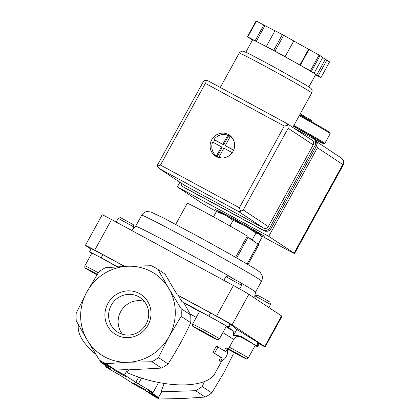 <?xml version="1.0" encoding="UTF-8"?>
<svg xmlns="http://www.w3.org/2000/svg" width="420" height="420" viewBox="0 0 420 420"><rect width="100%" height="100%" fill="white"/><g stroke="black" fill="none" stroke-linecap="round" stroke-linejoin="round"><path stroke-width="0.63" d="M228.37 348.957L241.075 355.976L228.286 349.104M212.189 336.845L198.114 329.228L212.189 336.845M95.718 273.609L95.55 273.913L97.041 274.717M95.55 273.913L90.4 270.926L97.225 274.423M157.92 269.33A53.991 51.949 123.5 0 0 151.294 265.745L127.664 266.248L105.457 267.687A53.991 51.949 123.5 0 0 98.879 271.834L86.835 291.984L76.209 313.068A53.991 51.949 123.5 0 0 76.256 320.801L87.134 339.98A48.589 46.757 123.5 0 1 86.835 291.984A48.589 46.757 123.5 0 1 127.664 266.248A48.589 46.757 123.5 0 1 168.798 288.508L157.92 269.33L164.976 274.003L177.24 294.798L178.316 295.517L181.86 301.523L208.866 316.144A17.997 0.42 28.8 0 1 228.186 327.091L232.895 330.818C233.515 331.648 233.683 333.254 233.41 335.638C236.765 335.291 239.726 335.764 242.303 337.05L257.077 346.227A17.997 0.42 28.8 0 1 257.612 346.652A17.997 0.42 28.8 0 1 255.14 345.544M184.338 303.209L185.887 303.996L184.296 303.135M225.204 215.103A23.394 0.546 -151.2 0 0 219.303 212.237L216.368 211.607L225.204 215.103L233.105 220.295L245.007 225.818A23.394 0.546 -151.2 0 0 225.204 215.103M260.468 234.995L260.153 234.696A23.394 0.546 -151.2 0 0 259.513 234.224L262.111 237.106L258.536 243.605L256.861 243.285M311.971 121.947L312.05 121.805A14.396 0.336 -151.2 0 0 312.044 121.79L311.12 120.267A12.852 0.299 -151.2 0 0 300.2 113.936M312.044 121.79A14.396 0.336 -151.2 0 0 299.791 114.686M313.231 138.563A35.275 0.819 -151.2 0 0 323.82 143.708L324.796 143.425A35.994 0.835 -151.2 0 0 324.812 143.409L330.188 133.639A35.994 0.835 -151.2 0 0 330.188 133.613L329.905 132.636A35.275 0.819 -151.2 0 0 299.586 115.054M330.188 133.613A35.994 0.835 -151.2 0 0 299.245 115.673M324.812 143.409A35.994 0.835 -151.2 0 0 293.874 125.444M323.82 143.708A35.275 0.819 -151.2 0 0 293.517 126.089M259.513 234.224A23.394 0.546 -151.2 0 0 245.007 225.818L255.98 233.047L259.513 234.224M216.368 211.607L213.486 216.846M233.105 220.295L229.976 225.986M255.98 233.047L252.404 239.542L249.328 238.297M253.475 241.043L252.404 239.542M226.453 356.176C227.561 354.139 227.887 351.629 227.43 348.647L225.697 351.797A73.789 1.717 -151.2 0 0 217.959 347.009L214.489 353.315A73.789 1.717 28.8 0 1 222.233 358.108L220.5 361.258C223.115 360.308 224.91 358.958 225.881 357.21L226.453 356.176M110.597 368.944L100.154 361.82L124.525 375.013L138.327 383.948A26.996 0.63 28.8 0 1 152.99 392.679A26.996 0.63 28.8 0 1 148.071 390.401L158.519 397.525L134.143 384.332L120.341 375.396A26.996 0.63 28.8 0 1 105.677 366.665A26.996 0.63 28.8 0 1 110.597 368.944L110.68 368.792M99.424 360.092A53.991 51.949 123.5 0 0 106.05 363.683L128.263 362.24A48.589 46.757 123.5 0 0 169.097 336.504L181.136 316.36A53.991 51.949 123.5 0 0 181.088 308.627L168.798 288.508A48.589 46.757 123.5 0 1 169.097 336.504L158.466 357.593A53.991 51.949 123.5 0 1 151.888 361.741L161.49 368.093L127.974 369.894L127.507 369.584L115.652 370.036A53.991 51.949 123.5 0 1 109.022 366.45L99.424 360.092L87.134 339.98A48.589 46.757 123.5 0 0 128.263 362.24L151.888 361.741M106.05 363.683L115.652 370.036M100.154 361.82L100.653 360.906M124.525 375.013L127.507 369.584M221.933 360.659L215.224 372.866C207.428 389.014 164.157 388.915 127.16 372.661L128.693 369.878M214.489 353.315L212.893 352.454A71.988 1.675 28.8 0 1 220.71 357.278L218.978 360.433L220.5 361.258M217.959 347.009L216.358 346.143L212.893 352.454M222.233 358.108L220.71 357.278M227.43 348.647L225.908 347.823L224.243 350.858M95.755 354.223C82.971 343.529 77.165 333.653 78.346 324.602M113.027 369.611L125.428 376.373L113.027 369.611M133.455 383.14L145.856 389.902L133.455 383.14M147.168 391.382A53.991 51.949 123.5 0 1 145.64 390.553M144.417 389.891L152.754 395.414A53.991 51.949 123.5 0 0 159.38 399L183.01 398.496L205.217 397.058A53.991 51.949 123.5 0 0 211.796 392.91L223.839 372.76L233.258 354.254M151.048 393.482L159.38 399M158.519 397.525L161.501 392.096L161.038 391.792L195.62 390.7L205.217 397.058M158.466 357.593L168.068 363.951A53.991 51.949 123.5 0 1 161.49 368.093M181.136 316.36L190.738 322.712C184.118 337.071 176.558 350.816 168.068 363.951M107.924 303.397A23.678 22.785 123.5 0 1 147.861 301.702A23.678 22.785 123.5 0 1 128.111 337.633A23.678 22.785 123.5 0 1 107.924 303.397M204.619 381.439L202.198 386.552L211.796 392.91M202.198 386.552A53.991 51.949 123.5 0 1 195.62 390.7M164.126 383.497L161.038 391.792M192.612 324.093L199.547 311.477A15.299 0.357 28.8 0 1 213.124 318.538A15.299 0.357 28.8 0 1 226.359 326.219L219.424 338.83A15.299 0.357 -151.2 0 0 206.189 331.149A15.299 0.357 -151.2 0 0 192.612 324.093C192.35 325.768 192.675 326.66 193.599 326.776L213.749 338.006L217.607 339.754C217.67 340.058 218.274 339.749 219.424 338.83M181.86 301.523L183.934 302.899L190.685 314.979A53.991 51.949 123.5 0 1 190.738 322.712M181.088 308.627L190.685 314.979M98.291 272.748A15.299 0.357 -151.2 0 0 84.898 265.792L91.833 253.176A15.299 0.357 28.8 0 1 102.008 258.379A15.299 0.357 28.8 0 1 117.007 266.816M91.723 253.381L90.001 252.299A17.997 0.42 28.8 0 1 89.465 251.879A17.997 0.42 28.8 0 1 101.152 257.843L117.658 266.774M239.531 336.31A15.299 0.357 28.8 0 1 255.245 345.35L248.315 357.961A15.299 0.357 -151.2 0 0 229.352 347.172M256.489 345.833L258.221 342.683L258.809 343.072A17.997 0.42 28.8 0 1 259.345 343.497L257.612 346.652M258.221 342.683L256.342 345.76M258.079 342.605L236.828 329.427L233.41 335.638M236.828 329.427L230.496 324.361M178.316 295.517L210.604 312.989A17.997 0.42 28.8 0 1 229.918 323.941L230.512 324.329L228.774 327.485M89.465 251.879L91.198 248.724A17.997 0.42 28.8 0 1 102.884 254.688L124.509 266.39M177.24 294.798L216.599 316.103A14.396 0.336 28.8 0 1 232.05 324.865L264.736 346.51A14.396 0.336 28.8 0 1 265.167 346.852A14.396 0.336 28.8 0 1 259.145 343.865M90.977 249.134L85.811 245.71A14.396 0.336 28.8 0 1 85.381 245.369A14.396 0.336 28.8 0 1 94.726 250.142L124.73 266.38M85.381 245.369L102.197 214.783A14.396 0.336 28.8 0 1 111.542 219.555L233.41 285.516A14.396 0.336 28.8 0 1 248.866 294.278L281.552 315.924A14.396 0.336 28.8 0 1 281.983 316.26L265.167 346.852M247.994 264.464L258.857 244.713A26.996 0.63 28.8 0 0 258.048 244.072L247.994 237.416A53.991 1.255 28.8 0 1 246.955 236.696M175.697 224.364L187.262 203.327A34.193 0.793 28.8 0 1 217.607 219.103A34.193 0.793 28.8 0 1 247.186 236.276L235.625 257.308M111.232 305.272A20.596 19.819 123.5 0 1 140.038 297.533A20.596 19.819 123.5 0 1 145.189 325.652A20.596 19.819 123.5 0 1 117.29 331.879A20.596 19.819 123.5 0 1 111.232 305.272M122.53 334.304A20.596 19.819 123.5 0 1 120.745 311.572A20.596 19.819 123.5 0 1 144.312 301.413M254.777 295.774L270.543 304.442L269.85 302.043L263.592 298.415L257.177 295.076L254.615 296.069M225.892 276.638L241.658 285.306L240.959 282.912L228.286 275.945L225.892 276.638L223.855 280.345M118.172 218.337L133.943 227.005L133.245 224.611L120.572 217.644L118.172 218.337L116.135 222.043M203.438 331.91L203.27 332.215M232.323 351.041L232.155 351.346M316.402 141.545A5.04 4.851 123.5 0 1 317.473 147.751L268.758 236.355L294.089 253.134A16.196 0.378 28.8 0 1 294.572 253.512A16.196 0.378 28.8 0 1 284.056 248.147L261.161 235.757M218.179 210.772L218.111 210.898A25.195 0.588 -151.2 0 1 217.975 210.74A25.195 0.588 -151.2 0 1 219.492 211.339L222.794 212.977A25.195 0.588 -151.2 0 1 231.21 217.403L237.589 220.857A25.195 0.588 -151.2 0 1 248.105 226.679L253.874 229.834M220.117 211.491L219.823 212.032A25.195 0.588 -151.2 0 0 223.477 214.21M257.659 232.145L257.313 232.775A25.195 0.588 -151.2 0 1 256.252 232.228M262.08 234.707L261.996 234.859A25.195 0.588 -151.2 0 1 262.132 235.016A25.195 0.588 -151.2 0 1 260.615 234.418L257.313 232.775M260.831 234.019L260.615 234.418M261.996 234.859L264.695 236.24L260.284 233.725A25.195 0.588 -151.2 0 0 253.827 229.918M179.907 182.243L177.356 186.884L268.758 236.355M216.631 211.638A16.196 0.378 28.8 0 1 202.687 203.663L177.356 186.884M219.823 212.032L215.413 209.512L218.111 210.898M235.851 95.886A41.391 0.961 28.8 0 1 258.862 108.344M223.188 157.957A11.876 11.429 123.5 0 1 218.888 157.206L223.697 148.454A0.362 0.347 123.5 0 1 224.18 148.302L232.208 152.649M226.333 146.291A0.362 0.347 -56.5 0 0 226.38 146.323L225.566 145.782A0.362 0.347 123.5 0 1 225.435 145.299L230.244 136.547A11.876 11.429 123.5 0 1 234.092 141.488M225.566 145.782L233.615 150.14M222.994 143.981A0.362 0.347 123.5 0 1 222.516 144.134L214.064 139.555A11.876 11.429 123.5 0 1 227.808 135.23L228.627 135.77L223.813 144.522L222.994 143.981L227.808 135.23M245.8 52.253L252.599 39.884A35.994 0.835 28.8 0 1 261.833 44.294L267.409 47.187L266.291 46.541L274.958 30.776L282.34 34.603A43.192 1.003 28.8 0 1 283.673 35.327L293.758 40.95L285.091 56.716L284.681 56.537L310.411 70.828A43.192 1.003 28.8 0 1 311.388 71.395L320.056 55.629L322.76 57.419L314.092 73.185L312.564 72.361L314.612 73.715A35.994 0.835 28.8 0 1 315.683 74.566L308.884 86.935M293.738 40.987L319.079 55.062A43.192 1.003 28.8 0 1 320.056 55.629M322.681 57.556L329.548 61.919L320.88 77.684A43.192 1.003 28.8 0 1 320.523 77.527L315.488 74.918M252.546 39.984L247.406 36.766L256.074 21A43.192 1.003 28.8 0 1 256.431 21.157L274.932 30.828M310.411 70.828L319.079 55.062M266.291 46.541L273.672 50.374L282.34 34.603M273.672 50.374A43.192 1.003 28.8 0 1 275.006 51.093L283.673 35.327M247.406 36.766A43.192 1.003 28.8 0 1 247.763 36.923L256.431 21.157M247.763 36.923L261.833 44.294A35.994 0.835 28.8 0 1 292.299 60.785A35.994 0.835 28.8 0 1 314.612 73.715L320.88 77.684M311.388 71.395L314.092 73.185M275.006 51.093L285.091 56.716M211.706 139.797A12.6 12.122 123.5 0 1 229.325 135.067A12.6 12.122 123.5 0 1 232.475 152.261A12.6 12.122 123.5 0 1 215.413 156.072A12.6 12.122 123.5 0 1 211.706 139.797M159.222 168.546L184.375 185.204A3.602 3.465 -56.5 0 0 184.632 185.357L263.54 228.065A3.602 3.465 -56.5 0 0 268.322 226.559L313.22 144.89A3.602 3.465 -56.5 0 0 312.16 140.243L287.007 123.58L287.889 125.181L288.136 128.279L243.238 209.947L240.539 211.312L238.455 211.454L159.222 168.546L157.322 166.268L157.657 164.708L203.495 81.328L204.671 80.141L207.816 80.714L287.007 123.58M287.889 125.181L284.272 126.089L205.359 83.38L160.461 165.049L157.322 166.268M205.359 83.38L204.671 80.141M240.539 211.312L239.374 207.758L160.461 165.049M316.654 75.07L325.322 59.304M318.176 75.894L326.844 60.128M255.14 40.751L263.807 24.985M256.258 41.401L264.925 25.636M300.326 65.21L308.994 49.439M299.917 65.032L308.584 49.266M180.884 182.889A5.397 5.198 -56.5 0 0 183.524 187.005L262.741 229.882A5.397 5.198 -56.5 0 0 269.908 227.624L314.984 145.64A5.397 5.198 -56.5 0 0 313.01 138.437L293.444 127.848M183.146 186.779L184.37 187.588A5.397 5.198 -56.5 0 0 184.753 187.819L263.965 230.696A5.397 5.198 -56.5 0 0 271.136 228.438L316.207 146.454A5.397 5.198 -56.5 0 0 314.617 139.477L313.394 138.663M227.467 135.103A12.6 12.122 123.5 0 1 230.648 136.085M216.867 156.891A12.6 12.122 123.5 0 1 214.72 154.345M228.627 135.77A11.876 11.429 -56.5 0 1 230.244 136.553L231.063 137.088A11.876 11.429 -56.5 0 0 230.722 136.857L231.703 137.503A11.876 11.429 123.5 0 1 232.339 137.959M219.256 157.721A11.876 11.429 123.5 0 1 218.589 157.311L217.607 156.66A11.876 11.429 -56.5 0 0 219.707 157.747L218.888 157.206M216.452 155.888A11.876 11.429 123.5 0 1 212.672 142.076L221.13 146.653A0.362 0.347 123.5 0 1 221.261 147.137L216.452 155.888L217.266 156.429A11.876 11.429 -56.5 0 0 217.607 156.66M214.064 139.555L214.877 140.096A11.876 11.429 -56.5 0 0 214.111 141.314A11.876 11.429 -56.5 0 0 213.523 142.537M230.722 136.857A11.876 11.429 -56.5 0 0 230.375 136.637M214.877 140.096L223.335 144.674A0.362 0.347 -56.5 0 0 223.813 144.522M217.266 156.429L222.08 147.677A0.362 0.347 -56.5 0 0 221.949 147.194L221.183 146.685M233.578 150.218L226.38 146.323M248.315 357.961L246.818 358.901L246.052 358.785L228.197 349.272A13.498 0.315 -151.2 0 0 245.868 358.669A13.498 0.315 -151.2 0 0 228.459 348.789M193.725 326.855A13.498 0.315 -151.2 0 0 213.518 337.885A13.498 0.315 -151.2 0 0 208.21 334.373A13.498 0.315 -151.2 0 0 193.725 326.855M97.303 274.302A13.498 0.315 -151.2 0 0 86.011 268.553A13.498 0.315 -151.2 0 0 96.968 274.838L85.885 268.475C84.961 268.359 84.63 267.466 84.898 265.792M232.895 330.818A78.467 1.827 -151.2 0 0 226.054 326.77M240.23 336.409A78.467 1.827 -151.2 0 0 242.303 337.05M240.571 336.494L239.085 336.294C237.893 336.656 236.806 335.506 233.499 339.617A71.988 1.675 -151.2 0 0 222.815 332.661M196.287 317.41A71.988 1.675 -151.2 0 0 190.124 313.95M199.49 311.588A78.467 1.827 -151.2 0 0 185.887 303.996M313.64 138.275A24.712 0.572 -151.2 0 0 293.401 126.305M138.327 383.948L141.577 378.037M135.739 382.442L138.689 377.076M258.809 343.072L257.077 346.227M229.918 323.941L228.186 327.091M210.604 312.989L208.866 316.144M102.884 254.688L101.152 257.843M281.552 315.924L264.736 346.51M248.866 294.278L232.05 324.865M233.41 285.516L216.599 316.103M111.542 219.555L94.726 250.142M261.55 281.127C263.135 277.662 262.122 275.483 262.07 275.336L260.111 272.27L254.683 268.485L229.966 254.1L200.912 237.956L163.884 218.19L150.88 211.979L147.068 211.549C146.921 211.559 144.091 211.633 141.692 215.234A68.386 1.591 -151.2 0 1 202.388 246.787A68.386 1.591 -151.2 0 1 261.55 281.127L255.481 292.163A68.386 1.591 -151.2 0 0 240.986 282.991M232.528 278.103A68.386 1.591 -151.2 0 0 169.669 243.359A68.386 1.591 -151.2 0 0 135.629 226.27L132.793 229.1M247.994 237.416L236.717 257.933M258.048 244.072L247.123 263.949M294.089 253.134L342.799 164.525L317.473 147.751M316.375 141.498L341.318 158.015A5.04 4.851 123.5 0 1 342.799 164.525A16.196 0.378 28.8 0 1 343.282 164.908L294.572 253.512M220.285 87.46L239.201 53.051A41.391 0.961 28.8 0 1 275.94 72.145A41.391 0.961 28.8 0 1 311.745 92.93L292.793 127.412M284.272 126.089L239.374 207.758M159.547 168.74L184.632 185.357M238.455 211.454L263.54 228.065M243.238 209.947L268.322 226.559M288.136 128.279L313.22 144.89M184.753 187.819L183.524 187.005M263.965 230.696L262.741 229.882M271.136 228.438L269.908 227.624M316.207 146.454L314.984 145.64M223.335 144.674L222.516 144.134M222.08 147.677L221.261 147.137M312.538 138.18L313.793 138.316M226.076 214.683L225.703 215.36M254.462 230.286L254.09 230.969M152.99 392.679L158.592 382.489M105.677 366.665L106.155 365.799M233.499 339.617L227.614 350.332M255.481 292.163L254.714 296.887L255.197 298.473M141.692 215.234L135.629 226.27M270.543 304.447L268.858 307.514M241.658 285.311L239.663 288.944M133.943 227.01L131.964 230.606M341.318 158.015L342.862 159.395C343.177 160.372 344.657 160.424 343.282 164.908M286.876 123.501L207.816 80.714M239.201 53.051C242.87 49.707 242.193 51.665 243.39 51.293L246.745 52.7C253.628 56.023 269.099 64.334 280.875 70.854L304.421 84.21C311.651 88.536 310.905 88.431 311.215 88.688C311.766 90.001 312.627 89.014 311.745 92.93M226.354 146.307L225.54 145.766M221.975 147.21L221.156 146.669"/></g></svg>
